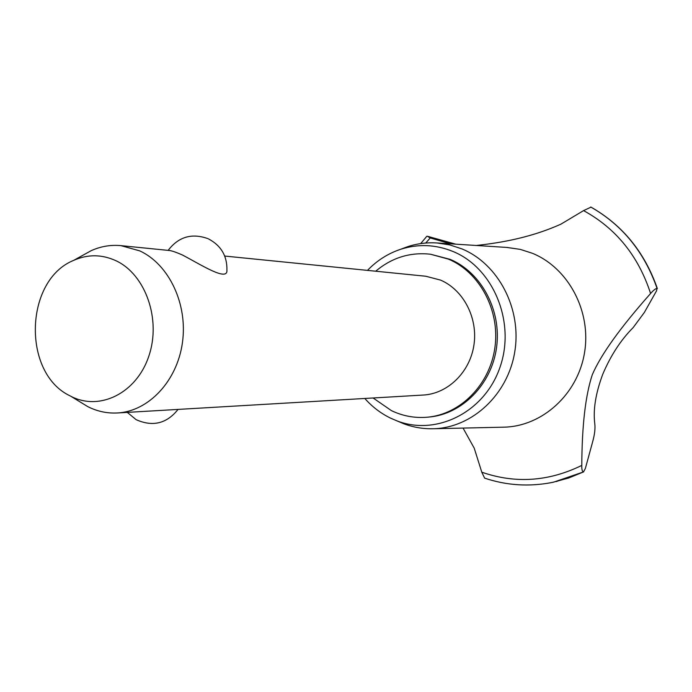 <?xml version="1.0" encoding="UTF-8"?>
<svg xmlns="http://www.w3.org/2000/svg" width="692" height="692" viewBox="0 0 692 692"><rect width="100%" height="100%" fill="white"/><g stroke="black" fill="none" stroke-linecap="round" stroke-linejoin="round"><path stroke-width="1.04" d="M373.092 397.978L391.456 410.65C402.744 416.039 414.603 418.236 427.025 417.233L428.772 417.077C461.927 414.378 491.528 384.657 496.545 347.548C501.761 310.483 481.381 272.423 450.155 259.353L430.536 254.232C410.105 251.992 391.836 257.649 375.721 271.212M427.025 417.233C460.241 414.525 489.893 384.735 494.918 347.54C500.152 310.379 479.729 272.241 448.451 259.137L430.536 254.232M224.718 256.057L425.788 276.238L440.562 280.104C463.493 289.896 478.137 318.095 473.908 345.213C469.842 372.357 447.698 393.774 423.227 395.046L117.355 412.968C107.044 413.496 97.183 411.377 87.772 406.619L79.485 401.559M208.517 238.913C221.068 245.591 227.201 255.979 226.915 270.096C227.928 282.059 200.965 264.699 182.524 255.045C175.837 252.113 171.313 250.582 168.96 250.461L120.962 245.643L139.801 250.893C169.09 264.387 187.947 304.264 182.42 342.73C177.091 381.24 148.495 411.403 117.355 412.968M69.961 395.815L70.826 396.265C99.544 411.342 136.454 393.264 148.754 356.354C161.495 319.661 145.597 274.369 115.824 260.659C101.767 254.275 87.746 254.172 73.75 260.339C24.505 280.035 21.919 373.066 69.961 395.815M82.426 255.53L91.136 250.694C100.738 246.352 110.677 244.665 120.962 245.643M364.814 398.462C372.166 406.784 380.704 413.323 390.418 418.072L396.931 420.866C436.548 436.271 484.962 412.129 500.108 366.916C515.782 321.918 493.275 267.934 453.104 251.525C435.709 244.449 418.219 243.705 400.625 249.293C388.022 253.497 376.967 260.529 367.469 270.39M397.813 421.238L403.834 423.789C413.332 427.336 423.149 428.988 433.287 428.746C471.901 427.933 507.893 394.829 514.77 351.787C521.915 308.805 498.404 263.946 461.979 248.912L449.817 244.925L437.292 242.987C427.172 242.304 417.293 243.523 407.649 246.663L401.256 249.059M503.205 427.189L504.044 427.163C542.225 426.358 577.742 394.345 584.515 352.756C591.539 311.227 568.322 267.847 532.321 253.263L520.306 249.388L506.778 247.425M463.052 428.08L474.219 448.156L481.788 472.186C515.402 483.829 548.73 481.563 581.799 465.405C581.963 425.667 585.467 395.435 592.291 374.718C600.907 354.65 620.335 327.575 650.592 293.486C638.37 255.997 616.027 228.377 583.564 210.61L560.944 224.147C526.716 239.51 493.872 243.446 476.356 245.487M650.592 293.486C653.334 290.363 655.48 288.642 657.037 288.33L656.5 290.908L644.33 312.49L633.223 327.515C620.88 339.876 610.716 355.463 602.732 374.294C595.656 393.315 593.009 409.785 594.774 423.703C595.38 428.244 594.722 434.092 592.802 441.228L585.363 468.475L583.486 471.935C582.223 471.589 581.661 469.418 581.799 465.405M481.788 472.186L484.634 478.129M450.509 243.835L430.234 237.936L427.353 236.24L455.751 244.172M430.234 237.936L425.727 243.039M591.011 207.15L583.564 210.61M484.564 478.111C506.535 485.481 529.086 486.934 552.216 482.454L568.625 478.025L583.486 471.935M553.505 482.194L583.52 471.927M590.726 207.003C622.212 224.9 644.313 252.009 657.037 288.33C644.347 252.018 622.238 224.909 590.76 207.012M207.877 238.619C191.745 232.893 178.501 236.811 168.139 250.383M127.302 412.38L136.108 419.663C152.759 427.05 166.746 423.634 178.06 409.404M70.826 396.265L87.772 406.619M73.75 260.339L91.136 250.694M396.931 420.866L403.834 423.789M433.287 428.746L504.044 427.163M420.675 243.601L426.826 236.266M583.693 471.866L556.152 481.606M590.907 207.081C622.523 225.073 644.676 252.225 657.357 288.547M437.292 242.987L507.919 247.502M400.625 249.293L407.649 246.663"/></g></svg>
